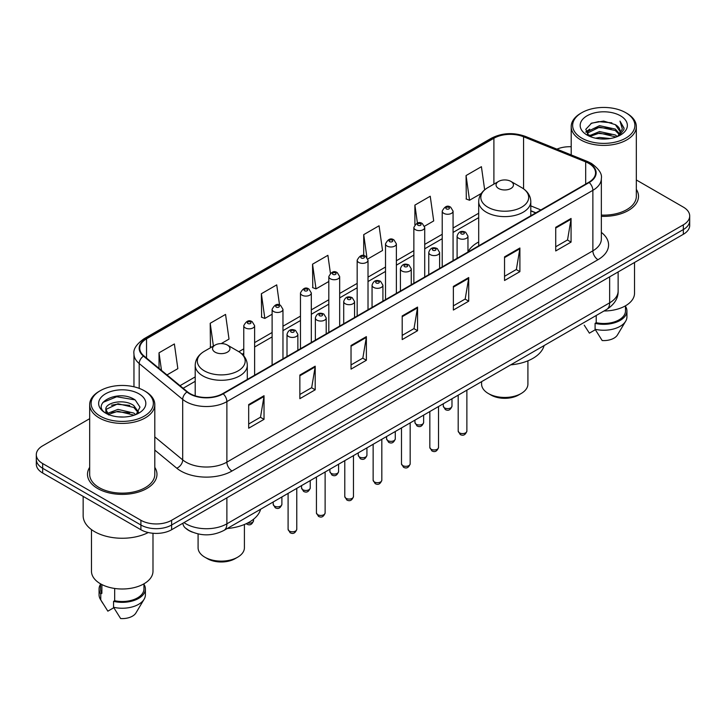 <?xml version="1.0" encoding="UTF-8"?>
<svg xmlns="http://www.w3.org/2000/svg" width="726" height="726" viewBox="0 0 726 726"><rect width="100%" height="100%" fill="white"/><g stroke="black" fill="none" stroke-linecap="round" stroke-linejoin="round"><path stroke-width="1.09" d="M478.697 241.967A38.36 22.143 0 0 0 467.961 251.958M535.752 212.899L530.797 210.903M192.454 532.176A21.707 12.533 180 0 1 186.337 528.791L185.348 527.965A14.475 9.683 129.5 0 1 182.825 523.264M89.67 418.684L42.662 445.828A21.707 12.533 0 0 0 36.3 454.694L36.3 464.141A21.707 12.533 0 0 0 42.662 473.007L140.908 529.735A21.707 12.533 0 0 0 171.617 529.735L683.338 234.289A21.707 12.533 0 0 0 689.7 225.423L689.7 220.695A21.707 12.533 0 0 1 683.338 229.561A21.707 12.533 0 0 0 689.7 220.695L689.7 215.976A21.707 12.533 0 0 0 683.338 207.11L636.33 179.966M36.3 454.694A21.707 12.533 0 0 0 42.662 463.551L140.908 520.279A21.707 12.533 0 0 0 171.617 520.279L171.617 525.007L683.338 229.561L171.617 525.007A21.707 12.533 0 0 1 140.908 525.007A21.707 12.533 0 0 0 171.617 525.007L171.617 529.735M42.662 463.551L42.662 468.279L140.908 525.007L42.662 468.279A21.707 12.533 0 0 1 36.3 459.413A21.707 12.533 0 0 0 42.662 468.279L42.662 473.007M89.67 467.363A34.739 20.056 0 0 0 87.492 474.341A34.739 20.056 0 0 0 97.665 488.516A34.739 20.056 0 0 0 135.526 492.863A34.739 20.056 0 0 0 156.97 474.341A34.739 20.056 0 0 0 154.801 467.363A34.739 20.056 0 0 1 156.97 474.341A34.739 20.056 0 0 1 135.526 492.863A34.739 20.056 0 0 1 97.665 488.516A34.739 20.056 0 0 1 87.492 474.341A34.739 20.056 0 0 1 89.67 467.363M588.777 163.386A23.159 13.367 180 0 1 595.556 172.833A23.159 13.367 180 0 1 588.777 182.29L222.791 393.592A23.159 13.367 180 0 1 187.444 391.804L143.948 355.94A23.159 13.367 180 0 1 139.755 348.271A23.159 13.367 180 0 1 146.534 338.815L493.898 138.267A23.159 13.367 180 0 1 523.564 136.769L585.682 161.88A23.159 13.367 180 0 1 588.777 163.386M589.185 163.15A23.74 13.703 0 0 0 586.018 161.608L523.891 136.497A23.74 13.703 0 0 0 493.489 138.031L146.126 338.579A23.74 13.703 0 0 0 143.467 356.13L186.963 391.995A23.74 13.703 0 0 0 223.2 393.828L589.185 182.525A23.74 13.703 0 0 0 589.185 163.15M248.682 404.582L248.682 428.222L264.028 419.356L264.028 395.715L248.682 404.582M248.682 424.029L260.507 417.196L263.974 396.505A5.79 3.34 -120 0 0 264.028 395.715M260.398 417.259L264.028 419.356M299.856 375.043L299.856 398.674L315.202 389.808L315.202 366.176L299.856 375.043M299.856 394.481L311.681 387.657L315.138 366.957A5.79 3.34 -120 0 0 315.202 366.176M311.572 387.711L315.202 389.808M351.03 345.494L351.03 369.126L366.376 360.268L366.376 336.628L351.03 345.494M351.03 364.933L362.846 358.109L366.312 337.418A5.79 3.34 -120 0 0 366.376 336.628M362.746 358.172L366.376 360.268M555.717 227.32L555.717 250.951L571.072 242.094L571.072 218.453L555.717 227.32M555.717 246.758L567.541 239.934L571.008 219.243A5.79 3.34 -120 0 0 571.072 218.453M567.433 239.988L571.072 242.094M504.543 256.859L504.543 280.499L519.898 271.633L519.898 248.002L504.543 256.859M504.543 276.307L516.367 269.473L519.834 248.782A5.79 3.34 -120 0 0 519.898 248.002M516.268 269.537L519.898 271.633M453.369 286.407L453.369 310.038L468.724 301.181L468.724 277.541L453.369 286.407M453.369 305.846L465.194 299.021L468.66 278.33A5.79 3.34 -120 0 0 468.724 277.541M465.094 299.085L468.724 301.181M402.195 315.946L402.195 339.587L417.55 330.72L417.55 307.089L402.195 315.946M402.195 335.394L414.02 328.569L417.486 307.869A5.79 3.34 -120 0 0 417.55 307.089M413.92 328.624L417.55 330.72M601.346 216.33A34.739 20.056 0 0 0 638.508 196.329A34.739 20.056 0 0 0 636.33 189.35A34.739 20.056 0 0 1 638.508 196.329A34.739 20.056 0 0 1 601.346 216.33M171.617 520.279L683.338 224.833A21.707 12.533 0 0 0 689.7 215.976M571.199 146.743A21.707 12.533 0 0 0 556.906 149.139M221.221 343.607L229.017 339.106L225.55 314.412L210.195 323.279L210.449 346.774M166.971 374.934L177.843 368.654L174.376 343.961L159.021 352.818L159.021 368.372M367.828 258.964L382.529 250.479L379.072 225.777L363.717 234.643L363.717 255.661M424.529 226.231L433.703 220.931L430.237 196.238L414.891 205.104L414.891 224.715M484.659 189.822L481.411 166.69L466.065 175.556L466.31 199.051M279.546 304.974L276.724 284.873L261.369 293.731L261.614 317.226M330.412 273.248L327.898 255.325L312.543 264.191L312.788 287.678M312.543 264.191L316.01 288.884L328.814 281.488M316.01 288.884L312.543 287.587M363.717 234.643L366.902 257.349M414.891 205.104L417.414 223.1M466.065 175.556L469.531 200.249L481.311 193.443M469.531 200.249L466.065 198.96M261.369 293.731L264.836 318.433L272.114 314.231M264.836 318.433L261.369 317.135M211.502 347.164L210.195 346.674M210.195 323.279L213.399 346.066M159.021 352.818L161.49 370.414M581.762 138.121A31.118 17.968 0 0 0 625.776 138.121A31.118 17.968 0 0 0 625.776 112.712L626.792 113.301A32.57 18.803 0 0 1 636.33 126.596A32.57 18.803 0 0 1 616.229 143.975A32.57 18.803 0 0 1 580.736 139.891A32.57 18.803 0 0 1 571.199 126.596A32.57 18.803 0 0 1 580.736 113.301L581.762 112.712A31.118 17.968 0 0 0 581.762 138.121M601.346 215.077A32.57 18.803 0 0 0 636.33 196.329L636.33 126.596M604.005 310.991A30.755 17.76 0 0 0 634.524 293.231L634.524 262.476M595.538 138.185L599.531 137.468L610.167 138.53M600.211 138.884L605.43 139.011M588.886 135.925L599.531 131.56L615.339 134.991L617.336 136.561M589.893 136.443L599.531 133.04L616.129 137.023M587.561 134.709L587.969 131.342L599.531 125.652L615.339 129.083L619.559 133.784M587.47 134.292L587.969 132.822L599.531 127.132L615.339 130.553L619.187 134.491M617.427 136.524A16.362 9.447 0 0 0 620.131 131.324A16.362 9.447 0 0 0 615.339 124.645L620.113 131.678M620.449 115.788A23.595 13.622 0 0 0 587.08 115.788A23.595 13.622 0 0 0 587.08 135.054A23.595 13.622 0 0 0 620.449 135.054A23.595 13.622 0 0 0 620.449 115.788M615.339 124.645L603.678 121.07L591.599 123.148L585.773 129.337L589.076 136.08M619.024 135.816L623.888 129.591L624.042 128.13L619.986 121.106L622.354 128.965L617.681 136.424M584.23 325.166L589.385 333.152L595.347 329.704M596.209 315.492L596.209 322.707A21.707 12.533 0 0 0 625.476 310.955L625.476 305.809M626.792 113.301L625.776 112.712A31.118 17.968 0 0 0 581.762 112.712M596.209 322.707L595.093 323.351L595.093 329.268L602.172 340.539A14.475 8.358 0 0 0 617.445 334.958L625.658 321.228A23.159 13.367 0 0 0 626.928 316.872L626.928 310.955A23.159 13.367 0 0 0 625.476 306.308M595.093 329.268A23.159 13.367 0 0 0 625.658 321.228M595.093 323.351A23.159 13.367 0 0 0 626.928 310.955M619.986 121.106L624.033 128.411M590.937 123.465L598.523 121.623L611.855 122.83M586.063 132.368L588.396 130.635M593.632 128.457L598.523 127.531L611.365 128.593M593.632 134.364L598.523 133.439L611.365 134.501M585.882 131.805L589.766 129.164M588.586 135.689L589.766 135.072M481.592 381.667L481.592 384.081A23.159 13.367 0 0 0 488.371 393.537L490.93 395.017A19.538 11.28 0 0 0 518.564 395.017L521.123 393.537A23.159 13.367 0 0 0 527.911 384.081L527.911 360.822M490.93 395.017L488.371 393.537A23.159 13.367 0 0 0 521.123 393.537M498.608 188.497A8.685 5.009 0 0 0 510.886 188.497A8.685 5.009 0 0 0 510.886 181.4L521.667 187.626A23.931 13.821 0 0 0 521.667 187.626A23.931 13.821 0 0 1 521.667 207.173A23.931 13.821 0 0 1 487.827 207.173A23.931 13.821 0 0 1 487.827 187.626C481.928 191.129 478.888 195.784 478.697 201.583A26.054 15.037 0 0 0 486.329 212.219A26.054 15.037 0 0 0 514.716 215.477A26.054 15.037 0 0 0 530.797 201.583C530.606 195.784 527.566 191.129 521.676 187.626L510.886 181.4A8.685 5.009 0 0 0 498.608 181.4A8.685 5.009 0 0 0 498.608 188.497M510.714 364.851A39.803 22.978 0 0 0 544.101 345.576M198.089 533.937L198.089 547.758A23.159 13.367 0 0 0 204.877 557.214L207.436 558.684A19.538 11.28 0 0 0 235.07 558.684L237.629 557.214A23.159 13.367 0 0 0 244.408 547.758L244.408 524.49M207.436 558.684L204.877 557.214A23.159 13.367 0 0 0 237.629 557.214M215.114 352.174A8.685 5.009 0 0 0 227.392 352.174A8.685 5.009 0 0 0 227.392 345.077L238.173 351.302A23.931 13.821 0 0 1 238.173 370.85A23.931 13.821 0 0 1 204.333 370.85A23.931 13.821 0 0 1 204.324 351.302C198.434 354.805 195.394 359.452 195.203 365.251A26.054 15.037 0 0 0 202.826 375.886A26.054 15.037 0 0 0 231.222 379.154A26.054 15.037 0 0 0 247.303 365.251C247.112 359.452 244.072 354.805 238.173 351.302L227.392 345.077A8.685 5.009 0 0 0 215.114 345.077A8.685 5.009 0 0 0 215.114 352.174M227.22 528.519A39.803 22.978 0 0 0 260.607 509.253M100.224 416.134A31.118 17.968 0 0 0 144.238 416.134A31.118 17.968 0 0 0 144.238 390.724L145.264 391.314A32.57 18.803 0 0 1 154.801 404.609A32.57 18.803 0 0 1 134.691 421.978A32.57 18.803 0 0 1 99.208 417.904A32.57 18.803 0 0 1 89.67 404.609A32.57 18.803 0 0 1 99.208 391.314L100.224 390.724A31.118 17.968 0 0 0 100.224 416.134M89.67 404.609L89.67 474.341A32.57 18.803 0 0 0 99.208 487.636A32.57 18.803 0 0 0 134.691 491.711A32.57 18.803 0 0 0 154.801 474.341L154.801 404.609M83.154 496.384L83.154 515.696A39.077 22.56 0 0 0 94.598 531.65A39.077 22.56 0 0 0 148.267 532.521M91.476 529.617L91.476 571.244A30.755 17.76 0 0 0 100.487 583.804A30.755 17.76 0 0 0 134.001 587.652A30.755 17.76 0 0 0 152.986 571.244L152.986 533.265M118.284 416.86L123.792 417.023M107.457 413.403L118.002 409.382L133.802 413.076L135.717 414.61M108.428 414.41L118.002 411.252L134.147 415.19M105.869 409.437L108.582 414.537M105.905 409.945C104.145 402.658 124.11 398.329 133.802 405.571L138.503 412.059M105.978 410.39L106.432 409.183L118.002 403.747L133.802 407.449L138.131 412.55M136.27 414.383L139.973 407.123L135.29 400.071C118.737 388.174 89.316 403.856 106.305 413.475L107.149 413.983M138.92 393.801A23.595 13.622 0 0 0 105.551 393.801A23.595 13.622 0 0 0 105.551 413.067A23.595 13.622 0 0 0 138.92 413.067A23.595 13.622 0 0 0 138.92 393.801M100.524 583.822L100.524 588.967A21.707 12.533 0 0 0 101.876 593.333L101.876 584.557M100.524 584.321A23.159 13.367 0 0 0 99.072 588.967L99.072 594.875A23.159 13.367 0 0 0 100.342 599.24A23.159 13.367 0 0 0 100.76 599.894L107.847 611.165L113.81 607.716M100.76 599.894L100.76 593.977L101.876 593.333M99.072 588.967A23.159 13.367 0 0 0 100.76 593.977M108.936 415.018C106.468 413.566 105.47 411.969 105.942 410.208M114.672 588.459L114.672 600.72A21.707 12.533 0 0 0 143.948 588.967L143.948 583.822M145.264 391.314L144.238 390.724A31.118 17.968 0 0 0 100.224 390.724M114.672 600.72L113.555 601.364L113.555 607.272L120.643 618.552A14.475 8.358 0 0 0 135.916 612.971L144.12 599.24A23.159 13.367 0 0 0 145.391 594.875L145.391 588.967A23.159 13.367 0 0 0 143.948 584.321M113.555 607.272A23.159 13.367 0 0 0 144.12 599.24M113.555 601.364A23.159 13.367 0 0 0 145.391 588.967M102.856 402.44L116.714 396.759L134.972 399.863M111.514 405.199L116.714 404.264L129.745 405.38M111.514 412.704L116.714 411.76L129.745 412.885M183.996 522.584A28.949 16.716 0 0 0 185.947 523.827A28.949 16.716 0 0 0 226.884 523.827L609.649 302.833A28.949 16.716 0 0 0 618.135 291.017C618.343 298.195 614.514 304.348 606.655 309.457L223.88 530.452A14.475 8.358 60 0 0 226.884 523.827L226.884 497.827M609.649 276.833L609.649 302.833A14.475 8.358 60 0 1 606.655 309.457M683.338 234.289L683.338 224.833M140.908 529.735L140.908 520.279M601.346 232.393A36.182 20.891 180 0 1 597.988 259.699L232.002 471.002A7.233 4.174 60 0 1 226.884 462.135L592.87 250.833A28.949 16.716 0 0 0 601.346 239.017L601.346 178.505A28.949 16.716 180 0 1 592.87 190.33A7.233 4.174 -120 0 0 589.185 182.525M232.002 471.002A36.182 20.891 180 0 1 180.828 471.002A36.182 20.891 180 0 1 176.772 468.206L154.801 450.093M186.963 391.995A7.233 4.837 129.5 0 0 182.698 399.4L182.698 459.903A28.949 16.716 0 0 0 185.947 462.135A28.949 16.716 0 0 0 226.884 462.135L226.884 401.623A28.949 16.716 180 0 1 182.698 399.4L139.201 363.526A28.949 16.716 180 0 1 133.965 353.943L133.965 386.786M601.346 178.505C602.308 173.986 598.986 168.94 591.372 163.377L587.561 161.535A7.233 3.385 112 0 0 586.018 161.608M587.561 161.535L525.442 136.415C513.454 132.177 502.074 132.794 491.302 138.267A7.233 4.174 60 0 1 493.489 138.031M146.126 338.579A7.233 4.174 -120 0 0 143.939 338.815C136.434 344.215 133.103 349.26 133.965 353.943M143.467 356.13A7.233 4.837 129.5 0 0 139.201 363.526L139.201 388.374M525.442 136.415A7.233 3.385 112 0 0 523.891 136.497M223.2 393.828A7.233 4.174 60 0 1 226.884 401.623L592.87 190.33L592.87 250.833A7.233 4.174 60 0 0 597.988 259.699M154.801 436.898L182.698 459.903A7.233 4.837 -50.5 0 1 176.772 468.206M146.534 338.815L146.534 358.081M585.682 161.88L585.682 184.077M523.564 136.769L523.564 188.842M540.87 209.95L530.797 205.875M493.898 138.267L493.898 184.123M478.697 213.226L453.069 228.028M442.216 234.289L424.719 244.39M413.865 250.661L396.369 260.761M385.515 267.023L368.018 277.123M357.165 283.394L339.668 293.495M328.814 299.765L311.318 309.866M300.464 316.128L282.968 326.228M272.114 332.499L254.617 342.599M243.764 348.861L238.845 351.702M195.203 376.903L180.003 385.678M402.195 316.699L417.486 307.869M453.369 287.151L468.66 278.33M504.543 257.612L519.834 248.782M555.717 228.064L571.008 219.243M351.03 346.248L366.312 337.418M299.856 375.787L315.138 366.957M248.682 405.335L263.974 396.505M466.872 431.09C465.448 434.992 463.224 436.135 460.211 434.511L458.188 431.09A4.338 2.505 0 0 0 459.458 432.859A4.338 2.505 0 0 0 464.195 433.404A4.338 2.505 0 0 0 466.872 431.09L466.872 390.161M458.696 238.31A5.427 3.131 180 0 1 457.099 236.095C458.487 231.639 461.328 230.351 465.62 232.22L467.961 236.095A5.427 3.131 180 0 1 464.604 238.99A5.427 3.131 180 0 1 458.696 238.31M463.814 232.402A1.806 1.044 0 0 0 461.255 232.402A1.806 1.044 0 0 0 461.255 233.872A1.806 1.044 0 0 0 463.814 233.872A1.806 1.044 0 0 0 463.814 232.402M438.522 447.452C437.097 451.363 434.874 452.498 431.861 450.882L429.837 447.452A4.338 2.505 0 0 0 431.108 449.231A4.338 2.505 0 0 0 435.845 449.766A4.338 2.505 0 0 0 438.522 447.452L438.522 406.533M430.346 254.672A5.427 3.131 180 0 1 428.757 252.457C430.137 248.002 432.977 246.713 437.27 248.582L439.611 252.457A5.427 3.131 180 0 1 436.262 255.352A5.427 3.131 180 0 1 430.346 254.672M435.464 248.764A1.806 1.044 0 0 0 432.905 248.764A1.806 1.044 0 0 0 432.905 250.243A1.806 1.044 0 0 0 435.464 250.243A1.806 1.044 0 0 0 435.464 248.764M410.172 463.823C408.747 467.725 406.524 468.869 403.511 467.254L401.487 463.823A4.338 2.505 0 0 0 402.758 465.593A4.338 2.505 0 0 0 407.495 466.137A4.338 2.505 0 0 0 410.172 463.823L410.172 422.895M401.995 271.043A5.427 3.131 180 0 1 400.407 268.829C401.787 264.373 404.627 263.084 408.92 264.954L411.261 268.829A5.427 3.131 180 0 1 407.912 271.724A5.427 3.131 180 0 1 401.995 271.043M407.114 265.135A1.806 1.044 0 0 0 404.554 265.135A1.806 1.044 0 0 0 404.554 266.614A1.806 1.044 0 0 0 407.114 266.614A1.806 1.044 0 0 0 407.114 265.135M381.822 480.185C380.397 484.097 378.173 485.24 375.16 483.616L373.137 480.185A4.338 2.505 0 0 0 374.407 481.964A4.338 2.505 0 0 0 379.144 482.509A4.338 2.505 0 0 0 381.822 480.185L381.822 439.266M373.645 287.405A5.427 3.131 180 0 1 372.057 285.191C373.445 280.744 376.277 279.446 380.569 281.325L382.911 285.191A5.427 3.131 180 0 1 379.562 288.086A5.427 3.131 180 0 1 373.645 287.405M378.763 281.497A1.806 1.044 0 0 0 376.204 281.497A1.806 1.044 0 0 0 376.204 282.977A1.806 1.044 0 0 0 378.763 282.977A1.806 1.044 0 0 0 378.763 281.497M353.471 496.557C352.046 500.459 349.823 501.602 346.81 499.987L344.786 496.557A4.338 2.505 0 0 0 346.066 498.326A4.338 2.505 0 0 0 350.794 498.871A4.338 2.505 0 0 0 353.471 496.557L353.471 455.629M345.295 303.777A5.427 3.131 180 0 1 343.707 301.562C345.095 297.106 347.926 295.818 352.219 297.687L354.56 301.562A5.427 3.131 180 0 1 351.212 304.457A5.427 3.131 180 0 1 345.295 303.777M350.413 297.869A1.806 1.044 0 0 0 347.854 297.869A1.806 1.044 0 0 0 347.854 299.348A1.806 1.044 0 0 0 350.413 299.348A1.806 1.044 0 0 0 350.413 297.869M325.121 512.928C323.696 516.83 321.473 517.974 318.46 516.349L316.436 512.928A4.338 2.505 0 0 0 317.716 514.698A4.338 2.505 0 0 0 322.444 515.242A4.338 2.505 0 0 0 325.121 512.928L325.121 472M316.944 320.148A5.427 3.131 180 0 1 315.356 317.924C316.745 313.478 319.585 312.189 323.869 314.059L326.21 317.924A5.427 3.131 180 0 1 322.861 320.819A5.427 3.131 180 0 1 316.944 320.148M322.063 314.24A1.806 1.044 0 0 0 319.504 314.24A1.806 1.044 0 0 0 319.504 315.71A1.806 1.044 0 0 0 322.063 315.71A1.806 1.044 0 0 0 322.063 314.24M296.771 529.29C295.346 533.193 293.123 534.336 290.11 532.721L288.095 529.29A4.338 2.505 0 0 0 289.365 531.06A4.338 2.505 0 0 0 294.094 531.604A4.338 2.505 0 0 0 296.771 529.29L296.771 488.362M288.594 336.51A5.427 3.131 180 0 1 287.006 334.296C288.394 329.84 291.235 328.551 295.518 330.421L297.86 334.296A5.427 3.131 180 0 1 294.511 337.191A5.427 3.131 180 0 1 288.594 336.51M293.712 330.602A1.806 1.044 0 0 0 291.153 330.602A1.806 1.044 0 0 0 291.153 332.081A1.806 1.044 0 0 0 293.712 332.081A1.806 1.044 0 0 0 293.712 330.602M444.566 407.894A4.338 2.505 0 0 0 449.303 408.439A4.338 2.505 0 0 0 451.98 406.124C450.556 410.027 448.332 411.17 445.319 409.555L443.296 406.124A4.338 2.505 0 0 0 444.566 407.894M453.069 260.643L453.069 211.13A5.427 3.131 180 0 1 449.721 214.025A5.427 3.131 180 0 1 443.804 213.344A5.427 3.131 180 0 1 442.216 211.13L442.216 266.905M446.363 208.906A1.806 1.044 0 0 0 448.922 208.906A1.806 1.044 0 0 0 448.922 207.436A1.806 1.044 0 0 0 446.363 207.436A1.806 1.044 0 0 0 446.363 208.906M416.216 424.265A4.338 2.505 0 0 0 420.953 424.801A4.338 2.505 0 0 0 423.63 422.487C422.205 426.398 419.982 427.541 416.969 425.917L414.945 422.487A4.338 2.505 0 0 0 416.216 424.265M424.719 277.005L424.719 227.492A5.427 3.131 180 0 1 421.37 230.387A5.427 3.131 180 0 1 415.454 229.706A5.427 3.131 180 0 1 413.865 227.492L413.865 283.276M418.013 225.278A1.806 1.044 0 0 0 420.572 225.278A1.806 1.044 0 0 0 420.572 223.799A1.806 1.044 0 0 0 418.013 223.799A1.806 1.044 0 0 0 418.013 225.278M387.865 440.628A4.338 2.505 0 0 0 392.603 441.172A4.338 2.505 0 0 0 395.28 438.858C393.855 442.76 391.632 443.904 388.619 442.288L386.595 438.858A4.338 2.505 0 0 0 387.865 440.628M396.369 293.377L396.369 243.863A5.427 3.131 180 0 1 393.02 246.758A5.427 3.131 180 0 1 387.103 246.078A5.427 3.131 180 0 1 385.515 243.863L385.515 299.638M389.662 241.649A1.806 1.044 0 0 0 392.221 241.649A1.806 1.044 0 0 0 392.221 240.17A1.806 1.044 0 0 0 389.662 240.17A1.806 1.044 0 0 0 389.662 241.649M359.524 456.999A4.338 2.505 0 0 0 364.252 457.543A4.338 2.505 0 0 0 366.929 455.22C365.505 459.131 363.281 460.275 360.268 458.65L358.245 455.22A4.338 2.505 0 0 0 359.524 456.999M368.018 309.739L368.018 260.226A5.427 3.131 180 0 1 364.67 263.121A5.427 3.131 180 0 1 358.753 262.449A5.427 3.131 180 0 1 357.165 260.226L357.165 316.01M361.312 258.011A1.806 1.044 0 0 0 363.871 258.011A1.806 1.044 0 0 0 363.871 256.532A1.806 1.044 0 0 0 361.312 256.532A1.806 1.044 0 0 0 361.312 258.011M331.174 473.361A4.338 2.505 0 0 0 335.902 473.906A4.338 2.505 0 0 0 338.579 471.591C337.154 475.494 334.931 476.637 331.918 475.022L329.894 471.591A4.338 2.505 0 0 0 331.174 473.361M339.668 326.11L339.668 276.597A5.427 3.131 180 0 1 336.32 279.492A5.427 3.131 180 0 1 330.403 278.811A5.427 3.131 180 0 1 328.814 276.597L328.814 332.381M332.962 274.383A1.806 1.044 0 0 0 335.521 274.383A1.806 1.044 0 0 0 335.521 272.903A1.806 1.044 0 0 0 332.962 272.903A1.806 1.044 0 0 0 332.962 274.383M302.824 489.732A4.338 2.505 0 0 0 307.552 490.277A4.338 2.505 0 0 0 310.238 487.963C308.804 491.865 306.581 493.008 303.568 491.384L301.553 487.963A4.338 2.505 0 0 0 302.824 489.732M311.318 342.481L311.318 292.968A5.427 3.131 180 0 1 307.969 295.863A5.427 3.131 180 0 1 302.052 295.183A5.427 3.131 180 0 1 300.464 292.968L300.464 348.743M304.611 290.745A1.806 1.044 0 0 0 307.171 290.745A1.806 1.044 0 0 0 307.171 289.275A1.806 1.044 0 0 0 304.611 289.275A1.806 1.044 0 0 0 304.611 290.745M274.473 506.095A4.338 2.505 0 0 0 279.201 506.639A4.338 2.505 0 0 0 281.888 504.325C280.454 508.227 278.23 509.371 275.218 507.755L273.203 504.325A4.338 2.505 0 0 0 274.473 506.095M282.968 358.844L282.968 309.33A5.427 3.131 180 0 1 279.619 312.225A5.427 3.131 180 0 1 273.702 311.545A5.427 3.131 180 0 1 272.114 309.33L272.114 365.114M276.261 307.116A1.806 1.044 0 0 0 278.82 307.116A1.806 1.044 0 0 0 278.82 305.637A1.806 1.044 0 0 0 276.261 305.637A1.806 1.044 0 0 0 276.261 307.116M247.602 523.029A4.338 2.505 0 0 0 253.537 520.696C252.103 524.599 249.88 525.742 246.867 524.127L246.25 523.682M254.617 375.215L254.617 325.702A5.427 3.131 180 0 1 251.269 328.597A5.427 3.131 180 0 1 245.352 327.916A5.427 3.131 180 0 1 243.764 325.702L243.764 355.912M247.911 323.487A1.806 1.044 0 0 0 250.47 323.487A1.806 1.044 0 0 0 250.47 322.008A1.806 1.044 0 0 0 247.911 322.008A1.806 1.044 0 0 0 247.911 323.487M223.88 530.452C212.237 536.305 200.585 536.305 188.941 530.452L185.348 527.965M618.135 291.017L618.135 271.941M491.302 138.267L143.939 338.815M478.697 217.637L453.069 232.429M442.216 238.7L424.719 248.8M413.865 255.062L396.369 265.162M385.515 271.433L368.018 281.534M357.165 287.795L339.668 297.896M328.814 304.167L311.318 314.267M300.464 320.538L282.968 330.639M272.114 336.9L254.617 347.001M243.764 353.272L242.148 354.206M195.203 381.313L183.152 388.265M535.906 212.809L530.797 210.749M587.407 134.537L587.407 133.548M571.199 154.919L571.199 126.596M530.797 215.758L530.797 201.583M478.697 245.842L478.697 201.583M498.608 181.4L487.827 187.626M247.303 379.435L247.303 365.251M195.203 395.833L195.203 365.251M215.114 345.077L204.324 351.302M102.693 603.179L100.342 599.24M458.188 431.09L458.188 395.171M457.099 258.311L457.099 236.095M467.961 252.04L467.961 236.095M429.837 447.452L429.837 411.542M428.757 274.682L428.757 252.457M439.611 268.411L439.611 252.457M401.487 463.823L401.487 427.913M400.407 291.044L400.407 268.829M411.261 284.774L411.261 268.829M373.137 480.185L373.137 444.276M372.057 307.416L372.057 285.191M382.911 301.145L382.911 285.191M344.786 496.557L344.786 460.647M343.707 323.778L343.707 301.562M354.56 317.516L354.56 301.562M316.436 512.928L316.436 477.009M315.356 340.149L315.356 317.924M326.21 333.878L326.21 317.924M288.095 529.29L288.095 493.381M287.006 356.511L287.006 334.296M297.86 350.25L297.86 334.296M451.98 406.124L451.98 398.755M453.069 211.13L450.728 207.255C447.579 204.977 444.739 206.275 442.216 211.13M443.296 406.124L443.296 403.774M423.63 422.487L423.63 415.127M424.719 227.492L422.378 223.617C419.229 221.348 416.388 222.637 413.865 227.492M414.945 422.487L414.945 420.136M395.28 438.858L395.28 431.498M396.369 243.863L394.027 239.988C390.878 237.72 388.038 239.008 385.515 243.863M386.595 438.858L386.595 436.507M366.929 455.22L366.929 447.86M368.018 260.226L365.677 256.36C362.528 254.082 359.688 255.37 357.165 260.226M358.245 455.22L358.245 452.879M338.579 471.591L338.579 464.232M339.668 276.597L337.327 272.722C334.178 270.453 331.346 271.742 328.814 276.597M329.894 471.591L329.894 469.241M310.238 487.963L310.238 480.594M311.318 292.968L308.977 289.093C305.827 286.815 302.996 288.113 300.464 292.968M301.553 487.963L301.553 485.612M281.888 504.325L281.888 496.965M282.968 309.33L280.626 305.455C277.477 303.187 274.646 304.475 272.114 309.33M273.203 504.325L273.203 501.975M253.537 520.696L253.537 519.244M254.617 325.702L252.276 321.827C249.136 319.549 246.295 320.847 243.764 325.702"/></g></svg>
